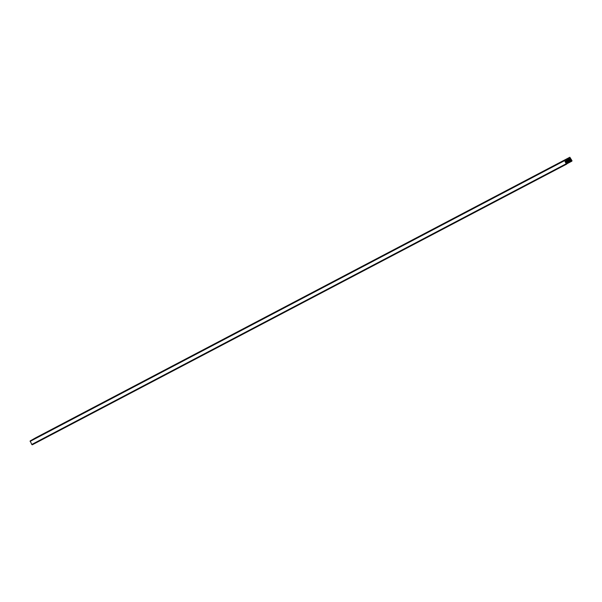 <?xml version="1.0" encoding="UTF-8"?>
<svg xmlns="http://www.w3.org/2000/svg" width="602" height="602" viewBox="0 0 602 602"><rect width="100%" height="100%" fill="white"/><g stroke="black" fill="none" stroke-linecap="round" stroke-linejoin="round"><path stroke-width="0.9" d="M559.943 162.563L561.267 161.855L559.943 162.563M546.586 169.583L547.91 168.869L546.586 169.583M533.221 176.597L534.546 175.889L533.221 176.597M519.865 183.618L521.189 182.903L519.865 183.618M506.508 190.631L507.832 189.916L506.508 190.631M493.143 197.652L494.468 196.937L493.143 197.652M479.786 204.665L481.111 203.95L479.786 204.665M466.43 211.678L467.754 210.971L466.43 211.678M453.073 218.699L454.39 217.984L453.073 218.699M439.708 225.712L441.033 225.005L439.708 225.712M426.351 232.733L427.676 232.018L426.351 232.733M412.995 239.746L414.311 239.039L412.995 239.746M399.63 246.767L400.955 246.052L399.63 246.767M386.273 253.781L387.598 253.073L386.273 253.781M372.916 260.801L374.233 260.087L372.916 260.801M359.552 267.815L360.876 267.107L359.552 267.815M346.195 274.836L347.52 274.121L346.195 274.836M332.838 281.849L334.155 281.134L332.838 281.849M319.474 288.87L320.798 288.155L319.474 288.87M306.117 295.883L307.441 295.168L306.117 295.883M292.76 302.896L294.077 302.189L292.76 302.896M279.396 309.917L280.72 309.202L279.396 309.917M266.039 316.93L267.363 316.223L266.039 316.93M252.682 323.951L254.006 323.236L252.682 323.951M239.318 330.965L240.642 330.257L239.318 330.965M225.961 337.985L227.285 337.27L225.961 337.985M212.604 344.999L213.928 344.291L212.604 344.999M199.239 352.019L200.564 351.305L199.239 352.019M185.883 359.033L187.207 358.318L185.883 359.033M172.526 366.054L173.85 365.339L172.526 366.054M159.161 373.067L160.486 372.352L159.161 373.067M145.804 380.088L147.129 379.373L145.804 380.088M132.448 387.101L133.772 386.386L132.448 387.101M119.083 394.114L120.408 393.407L119.083 394.114M105.726 401.135L107.051 400.42L105.726 401.135M92.369 408.148L93.694 407.441L92.369 408.148M79.005 415.169L80.329 414.454L79.005 415.169M65.648 422.183L66.972 421.475L65.648 422.183M52.291 429.203L53.616 428.489L52.291 429.203M38.927 436.217L40.251 435.509L38.927 436.217M565.993 160.516L565.82 160.614A0.534 0.376 62.3 0 0 565.745 161.268L566.091 162.502A0.67 0.474 62.3 0 0 566.459 163.172L566.745 164.075A0.534 0.376 -117.7 0 1 566.166 163.797L564.518 160.282L569.831 157.25L571.9 160.523A0.534 0.376 -117.7 0 1 571.825 161.178L571.23 160.456A0.67 0.474 62.3 0 0 570.862 159.786L570.011 158.838A0.534 0.376 62.3 0 0 569.424 158.559L566.136 160.433M566.745 164.075A0.534 0.376 -117.7 0 1 566.738 164.083L32.373 444.743A0.534 0.376 62.3 0 1 32.365 444.75L566.738 164.083M35.458 437.925L569.838 157.25L35.465 437.917L30.145 440.95L31.793 444.464A0.534 0.376 62.3 0 0 32.365 444.75M571.584 161.313L567.054 163.699L571.584 161.321M566.76 163.383L571.253 161.02M566.309 163.037L571.23 160.456M566.083 162.292L570.862 159.786M566.015 161.75L570.387 159.455M565.94 161.622L570.282 159.342M565.684 161.11L570.011 158.838M31.793 444.464L566.166 163.797M30.1 441.379L564.473 160.704M30.145 440.95L564.518 160.282"/></g></svg>
